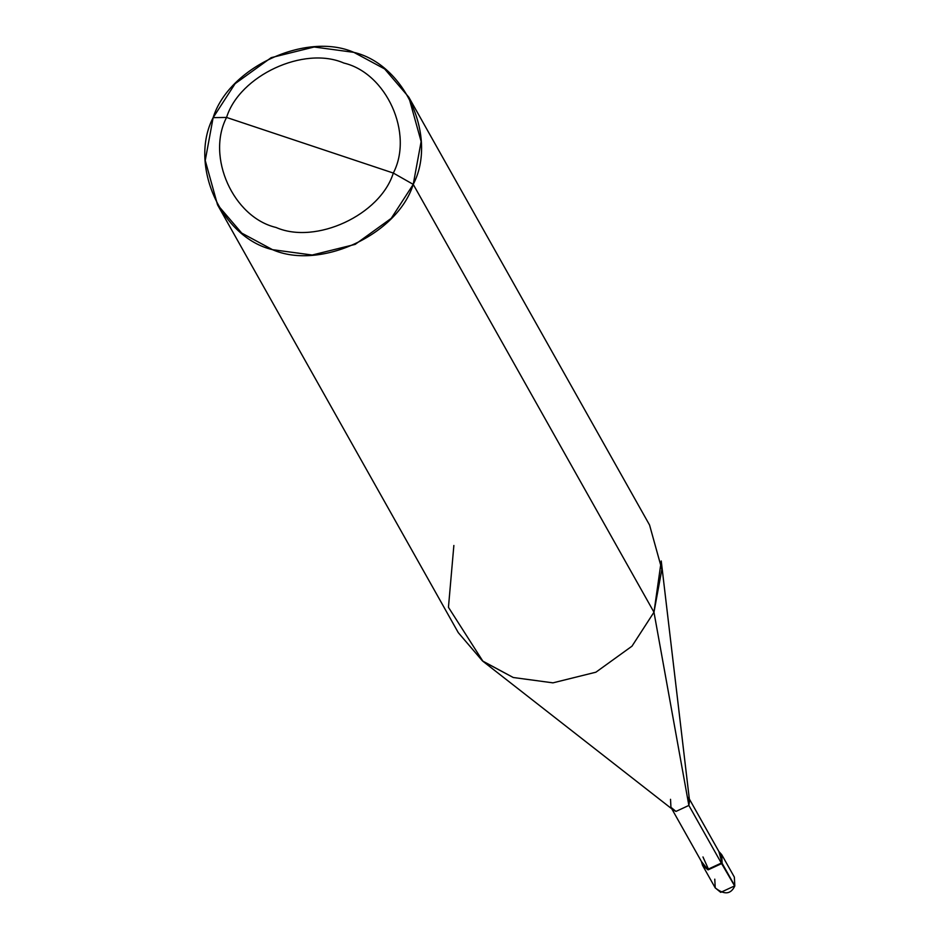 <?xml version="1.0" encoding="UTF-8"?>
<svg xmlns="http://www.w3.org/2000/svg" width="940" height="940" viewBox="0 0 940 940"><rect width="100%" height="100%" fill="white"/><g stroke="black" fill="none" stroke-linecap="round" stroke-linejoin="round"><path stroke-width="1.41" d="M714.776 879.159L715.223 887.877L720.721 892.366L734.786 885.832L722.143 863.355L708.067 869.876L701.357 861.381L702.568 865.399L708.067 869.876L722.143 863.355L721.697 854.636L718.9 851.523L722.143 863.355L721.309 863.073L734.692 886.056M734.786 885.832L720.721 892.366L715.223 887.877C724.317 895.056 730.838 894.422 734.81 885.974L734.352 877.114L734.786 885.832M453.867 545.47L448.451 607.311L482.96 661.314L513.252 677.505L552.943 682.851L595.913 672.194L631.986 646.18L653.97 612.21L413.236 184.381L421.132 141.529L408.818 97.196L384.636 68.937L353.851 52.358L314.16 47L271.19 57.657L235.118 83.672L213.133 117.641L205.237 160.493L217.54 204.826L241.733 233.096L272.518 249.676L312.197 255.022L355.179 244.376L391.24 218.35L413.236 184.381C397.585 234.683 320.199 270.591 272.518 249.676C221.194 237.573 188.541 164.97 213.133 117.641L226.564 117.441C239.594 75.517 304.09 45.602 343.829 63.039C386.587 73.12 413.812 133.621 393.32 173.054L226.564 117.441C206.072 156.874 233.285 217.387 276.055 227.468C315.793 244.893 380.277 214.978 393.32 173.054L413.236 184.381L653.97 612.21L688.867 805.427L721.309 863.073L708.408 869.053L703.367 864.953L671.795 808.835M702.967 856.951L708.408 869.053L721.309 863.073L688.867 805.427L675.977 811.42L673.193 809.928L482.96 661.314M670.525 799.317L670.937 807.307L675.977 811.42L688.867 805.427L688.468 797.437M408.818 97.196L649.564 525.025L661.866 569.358L653.97 612.21L661.243 560.992L689.537 800.739L688.867 805.427L653.97 612.21L631.986 646.18L595.913 672.194L552.943 682.851L513.252 677.505L482.467 660.926L458.285 632.655L217.54 204.826M393.32 173.054C380.277 214.978 315.793 244.893 276.055 227.468C233.285 217.387 206.072 156.874 226.564 117.441L393.32 173.054C413.812 133.621 386.587 73.12 343.829 63.039C304.09 45.602 239.594 75.517 226.564 117.441L213.133 117.641C228.773 67.339 306.158 31.431 353.851 52.358C405.163 64.46 437.829 137.064 413.236 184.381L393.32 173.054M689.326 798.977L720.898 855.083L721.309 863.073M715.223 887.877L702.568 865.399M734.81 885.974L734.352 877.114L721.697 854.636"/></g></svg>
